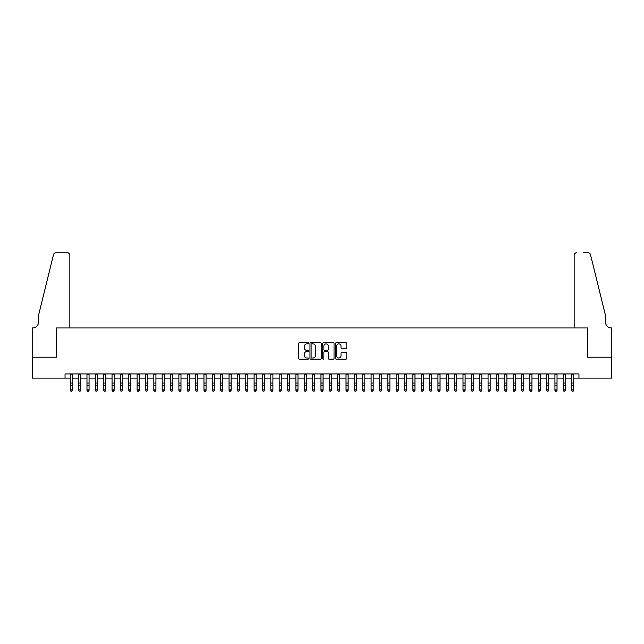 <?xml version="1.0" encoding="UTF-8"?>
<svg xmlns="http://www.w3.org/2000/svg" width="644" height="644" viewBox="0 0 644 644"><rect width="100%" height="100%" fill="white"/><g stroke="black" fill="none" stroke-linecap="round" stroke-linejoin="round"><path stroke-width="0.97" d="M308.629 343.316A0.572 0.572 0 0 0 308.057 342.737L299.339 342.737A0.821 0.821 0 0 0 298.518 343.558L298.518 358.322A0.821 0.821 0 0 0 299.339 359.143L308.057 359.143A0.572 0.572 0 0 0 308.629 358.571A0.572 0.572 0 0 0 308.057 357.992L306.93 357.992A2.624 2.624 0 0 1 304.306 355.367L304.306 354.144A2.624 2.624 0 0 1 306.93 351.511L308.057 351.511A0.572 0.572 0 0 0 308.629 350.94A0.572 0.572 0 0 0 308.057 350.368L306.93 350.368A2.624 2.624 0 0 1 304.306 347.744L304.306 346.512A2.624 2.624 0 0 1 306.93 343.888L308.057 343.888A0.572 0.572 0 0 0 308.629 343.316M345.973 348.525A0.821 0.821 0 0 0 346.794 347.704L346.794 343.558A0.821 0.821 0 0 0 345.973 342.737L336.289 342.737A0.821 0.821 0 0 0 335.476 343.558L335.476 358.322A0.821 0.821 0 0 0 336.289 359.143L345.973 359.143A0.821 0.821 0 0 0 346.794 358.322L346.794 353.323A0.821 0.821 0 0 0 345.973 352.501L341.827 352.501A0.821 0.821 0 0 0 341.006 353.323L341.006 355.802A2.198 2.198 0 0 1 338.816 357.992A2.198 2.198 0 0 1 336.619 355.802L336.619 346.078A2.198 2.198 0 0 1 338.816 343.888A2.198 2.198 0 0 1 341.006 346.078L341.006 347.704A0.821 0.821 0 0 0 341.827 348.525L345.973 348.525M65.044 378.1L32.24 378.1L32.24 357.211L56.27 357.211L56.27 327.957L587.731 327.957L587.731 357.211L611.76 357.211L611.76 378.1L578.956 378.1L578.956 373.923L65.044 373.923L65.044 378.1L70.26 378.1M321.284 343.558A0.821 0.821 0 0 0 320.462 342.737L310.786 342.737A0.821 0.821 0 0 0 309.965 343.558L309.965 358.322A0.821 0.821 0 0 0 310.786 359.143L320.462 359.143A0.821 0.821 0 0 0 321.284 358.322L321.284 343.558M323.538 342.737L333.214 342.737A0.821 0.821 0 0 1 334.035 343.558L334.035 358.322A0.821 0.821 0 0 1 333.214 359.143L329.076 359.143A0.821 0.821 0 0 1 328.255 358.322L328.255 352.332A0.821 0.821 0 0 0 327.434 351.511L324.689 351.511A0.821 0.821 0 0 0 323.868 352.332L323.868 358.571A0.572 0.572 0 0 1 323.288 359.143A0.572 0.572 0 0 1 322.716 358.571L322.716 343.558A0.821 0.821 0 0 1 323.538 342.737M72.353 378.1L78.616 378.1M80.709 378.1L86.972 378.1M89.065 378.1L95.336 378.1M97.421 378.1L103.692 378.1M105.777 378.1L112.048 378.1M114.133 378.1L120.404 378.1M122.489 378.1L128.76 378.1M130.845 378.1L137.116 378.1M139.201 378.1L145.472 378.1M147.557 378.1L153.827 378.1M155.92 378.1L162.183 378.1M164.276 378.1L170.539 378.1M172.632 378.1L178.895 378.1M180.988 378.1L187.251 378.1M189.344 378.1L195.607 378.1M197.7 378.1L203.963 378.1M206.056 378.1L212.319 378.1M214.412 378.1L220.675 378.1M222.768 378.1L229.039 378.1M231.124 378.1L237.394 378.1M239.479 378.1L245.75 378.1M247.835 378.1L254.106 378.1M256.191 378.1L262.462 378.1M264.547 378.1L270.818 378.1M272.903 378.1L279.174 378.1M281.259 378.1L287.53 378.1M289.623 378.1L295.886 378.1M297.979 378.1L304.242 378.1M306.335 378.1L312.598 378.1M314.691 378.1L320.954 378.1M323.047 378.1L329.309 378.1M331.402 378.1L337.665 378.1M339.758 378.1L346.021 378.1M348.114 378.1L354.377 378.1M356.47 378.1L362.741 378.1M364.826 378.1L371.097 378.1M373.182 378.1L379.453 378.1M381.538 378.1L387.809 378.1M389.894 378.1L396.165 378.1M398.25 378.1L404.521 378.1M406.606 378.1L412.876 378.1M414.961 378.1L421.232 378.1M423.325 378.1L429.588 378.1M431.681 378.1L437.944 378.1M440.037 378.1L446.3 378.1M448.393 378.1L454.656 378.1M456.749 378.1L463.012 378.1M465.105 378.1L471.368 378.1M473.461 378.1L479.724 378.1M481.817 378.1L488.08 378.1M490.173 378.1L496.444 378.1M498.528 378.1L504.799 378.1M506.884 378.1L513.155 378.1M515.24 378.1L521.511 378.1M523.596 378.1L529.867 378.1M531.952 378.1L538.223 378.1M540.308 378.1L546.579 378.1M548.664 378.1L554.935 378.1M557.028 378.1L563.291 378.1M565.384 378.1L571.647 378.1M573.74 378.1L578.956 378.1M311.688 343.888A0.572 0.572 0 0 0 311.108 344.459L311.108 357.42A0.572 0.572 0 0 0 311.688 357.992L312.871 357.992A2.624 2.624 0 0 0 315.496 355.367L315.496 346.512A2.624 2.624 0 0 0 312.871 343.888L311.688 343.888M328.255 346.126A2.198 2.198 0 0 0 326.057 343.928A2.198 2.198 0 0 0 323.868 346.126L323.868 349.547A0.821 0.821 0 0 0 324.689 350.368L327.434 350.368A0.821 0.821 0 0 0 328.255 349.547L328.255 346.126M72.353 373.923L72.353 390.328L71.725 391.246L70.888 391.061L71.725 391.246M70.26 373.923L70.26 389.862L72.353 389.862L71.725 391.061M70.888 391.246L70.26 390.328L70.888 391.061M69.842 327.957L69.842 255.257A2.504 2.504 0 0 0 67.338 252.754L55.931 252.754A2.504 2.504 0 0 0 53.5 254.662L38.511 315.423L38.511 322.113A5.852 5.852 0 0 1 32.659 327.957L32.2 327.957L32.2 357.211L56.141 357.211L56.141 327.957L69.842 327.957L69.842 255.257C69.689 253.752 68.852 252.915 67.338 252.754L60.399 252.754M53.5 254.662C54.136 253.285 54.136 253.285 53.5 254.662C54.136 253.285 54.136 253.285 53.5 254.662M38.511 322.113A5.852 5.852 0 0 1 32.659 327.957M574.158 327.957L574.158 255.257L574.158 327.957L587.859 327.957L587.859 357.211L611.8 357.211L611.8 327.957L611.341 327.957A5.852 5.852 0 0 1 605.489 322.113A5.852 5.852 0 0 0 611.341 327.957M600.892 296.795L590.5 254.662L605.489 315.423L605.489 322.113M583.601 252.754L588.069 252.754A2.504 2.504 0 0 1 590.5 254.662C589.864 253.285 589.864 253.285 590.5 254.662C589.864 253.285 589.864 253.285 590.5 254.662M576.662 252.754A2.504 2.504 0 0 0 574.158 255.257C574.311 253.752 575.148 252.915 576.662 252.754M80.709 373.923L80.709 390.328L80.081 391.246L79.244 391.061L80.081 391.246M78.616 373.923L78.616 389.862L80.709 389.862L80.081 391.061M79.244 391.246L78.616 390.328L79.244 391.061M89.065 373.923L89.065 390.328L88.437 391.246L87.6 391.061L88.437 391.246M86.972 373.923L86.972 389.862L89.065 389.862L88.437 391.061M87.6 391.246L86.972 390.328L87.6 391.061M97.421 373.923L97.421 390.328L96.793 391.246L95.956 391.061L96.793 391.246M95.336 373.923L95.336 389.862L97.421 389.862L96.793 391.061M95.956 391.246L95.336 390.328L95.956 391.061M105.777 373.923L105.777 390.328L105.149 391.246L104.312 391.061L105.149 391.246M103.692 373.923L103.692 389.862L105.777 389.862L105.149 391.061M104.312 391.246L103.692 390.328L104.312 391.061M114.133 373.923L114.133 390.328L113.505 391.246L112.676 391.061L113.505 391.246M112.048 373.923L112.048 389.862L114.133 389.862L113.505 391.061M112.676 391.246L112.048 390.328L112.676 391.061M122.489 373.923L122.489 390.328L121.861 391.246L121.032 391.061L121.861 391.246M120.404 373.923L120.404 389.862L122.489 389.862L121.861 391.061M121.032 391.246L120.404 390.328L121.032 391.061M130.845 373.923L130.845 390.328L130.217 391.246L129.388 391.061L130.217 391.246M128.76 373.923L128.76 389.862L130.845 389.862L130.217 391.061M129.388 391.246L128.76 390.328L129.388 391.061M139.201 373.923L139.201 390.328L138.581 391.246L137.744 391.061L138.581 391.246M137.116 373.923L137.116 389.862L139.201 389.862L138.581 391.061M137.744 391.246L137.116 390.328L137.744 391.061M147.557 373.923L147.557 390.328L146.937 391.246L146.099 391.061L146.937 391.246M145.472 373.923L145.472 389.862L147.557 389.862L146.937 391.061M146.099 391.246L145.472 390.328L146.099 391.061M155.92 373.923L155.92 390.328L155.293 391.246L154.455 391.061L155.293 391.246M153.827 373.923L153.827 389.862L155.92 389.862L155.293 391.061M154.455 391.246L153.827 390.328L154.455 391.061M164.276 373.923L164.276 390.328L163.648 391.246L162.811 391.061L163.648 391.246M162.183 373.923L162.183 389.862L164.276 389.862L163.648 391.061M162.811 391.246L162.183 390.328L162.811 391.061M172.632 373.923L172.632 390.328L172.004 391.246L171.167 391.061L172.004 391.246M170.539 373.923L170.539 389.862L172.632 389.862L172.004 391.061M171.167 391.246L170.539 390.328L171.167 391.061M180.988 373.923L180.988 390.328L180.36 391.246L179.523 391.061L180.36 391.246M178.895 373.923L178.895 389.862L180.988 389.862L180.36 391.061M179.523 391.246L178.895 390.328L179.523 391.061M189.344 373.923L189.344 390.328L188.716 391.246L187.879 391.061L188.716 391.246M187.251 373.923L187.251 389.862L189.344 389.862L188.716 391.061M187.879 391.246L187.251 390.328L187.879 391.061M197.7 373.923L197.7 390.328L197.072 391.246L196.235 391.061L197.072 391.246M195.607 373.923L195.607 389.862L197.7 389.862L197.072 391.061M196.235 391.246L195.607 390.328L196.235 391.061M206.056 373.923L206.056 390.328L205.428 391.246L204.591 391.061L205.428 391.246M203.963 373.923L203.963 389.862L206.056 389.862L205.428 391.061M204.591 391.246L203.963 390.328L204.591 391.061M214.412 373.923L214.412 390.328L213.784 391.246L212.947 391.061L213.784 391.246M212.319 373.923L212.319 389.862L214.412 389.862L213.784 391.061M212.947 391.246L212.319 390.328L212.947 391.061M222.768 373.923L222.768 390.328L222.14 391.246L221.303 391.061L222.14 391.246M220.675 373.923L220.675 389.862L222.768 389.862L222.14 391.061M221.303 391.246L220.675 390.328L221.303 391.061M231.124 373.923L231.124 390.328L230.496 391.246L229.658 391.061L230.496 391.246M229.039 373.923L229.039 389.862L231.124 389.862L230.496 391.061M229.658 391.246L229.039 390.328L229.658 391.061M239.479 373.923L239.479 390.328L238.852 391.246L238.014 391.061L238.852 391.246M237.394 373.923L237.394 389.862L239.479 389.862L238.852 391.061M238.014 391.246L237.394 390.328L238.014 391.061M247.835 373.923L247.835 390.328L247.207 391.246L246.378 391.061L247.207 391.246M245.75 373.923L245.75 389.862L247.835 389.862L247.207 391.061M246.378 391.246L245.75 390.328L246.378 391.061M256.191 373.923L256.191 390.328L255.563 391.246L254.734 391.061L255.563 391.246M254.106 373.923L254.106 389.862L256.191 389.862L255.563 391.061M254.734 391.246L254.106 390.328L254.734 391.061M264.547 373.923L264.547 390.328L263.919 391.246L263.09 391.061L263.919 391.246M262.462 373.923L262.462 389.862L264.547 389.862L263.919 391.061M263.09 391.246L262.462 390.328L263.09 391.061M272.903 373.923L272.903 390.328L272.283 391.246L271.446 391.061L272.283 391.246M270.818 373.923L270.818 389.862L272.903 389.862L272.283 391.061M271.446 391.246L270.818 390.328L271.446 391.061M281.259 373.923L281.259 390.328L280.639 391.246L279.802 391.061L280.639 391.246M279.174 373.923L279.174 389.862L281.259 389.862L280.639 391.061M279.802 391.246L279.174 390.328L279.802 391.061M289.623 373.923L289.623 390.328L288.995 391.246L288.158 391.061L288.995 391.246M287.53 373.923L287.53 389.862L289.623 389.862L288.995 391.061M288.158 391.246L287.53 390.328L288.158 391.061M297.979 373.923L297.979 390.328L297.351 391.246L296.514 391.061L297.351 391.246M295.886 373.923L295.886 389.862L297.979 389.862L297.351 391.061M296.514 391.246L295.886 390.328L296.514 391.061M306.335 373.923L306.335 390.328L305.707 391.246L304.87 391.061L305.707 391.246M304.242 373.923L304.242 389.862L306.335 389.862L305.707 391.061M304.87 391.246L304.242 390.328L304.87 391.061M314.691 373.923L314.691 390.328L314.063 391.246L313.226 391.061L314.063 391.246M312.598 373.923L312.598 389.862L314.691 389.862L314.063 391.061M313.226 391.246L312.598 390.328L313.226 391.061M323.047 373.923L323.047 390.328L322.419 391.246L321.581 391.061L322.419 391.246M320.954 373.923L320.954 389.862L323.047 389.862L322.419 391.061M321.581 391.246L320.954 390.328L321.581 391.061M331.402 373.923L331.402 390.328L330.774 391.246L329.937 391.061L330.774 391.246M329.309 373.923L329.309 389.862L331.402 389.862L330.774 391.061M329.937 391.246L329.309 390.328L329.937 391.061M339.758 373.923L339.758 390.328L339.13 391.246L338.293 391.061L339.13 391.246M337.665 373.923L337.665 389.862L339.758 389.862L339.13 391.061M338.293 391.246L337.665 390.328L338.293 391.061M348.114 373.923L348.114 390.328L347.486 391.246L346.649 391.061L347.486 391.246M346.021 373.923L346.021 389.862L348.114 389.862L347.486 391.061M346.649 391.246L346.021 390.328L346.649 391.061M356.47 373.923L356.47 390.328L355.842 391.246L355.005 391.061L355.842 391.246M354.377 373.923L354.377 389.862L356.47 389.862L355.842 391.061M355.005 391.246L354.377 390.328L355.005 391.061M364.826 373.923L364.826 390.328L364.198 391.246L363.361 391.061L364.198 391.246M362.741 373.923L362.741 389.862L364.826 389.862L364.198 391.061M363.361 391.246L362.741 390.328L363.361 391.061M373.182 373.923L373.182 390.328L372.554 391.246L371.717 391.061L372.554 391.246M371.097 373.923L371.097 389.862L373.182 389.862L372.554 391.061M371.717 391.246L371.097 390.328L371.717 391.061M381.538 373.923L381.538 390.328L380.91 391.246L380.081 391.061L380.91 391.246M379.453 373.923L379.453 389.862L381.538 389.862L380.91 391.061M380.081 391.246L379.453 390.328L380.081 391.061M389.894 373.923L389.894 390.328L389.266 391.246L388.437 391.061L389.266 391.246M387.809 373.923L387.809 389.862L389.894 389.862L389.266 391.061M388.437 391.246L387.809 390.328L388.437 391.061M398.25 373.923L398.25 390.328L397.622 391.246L396.793 391.061L397.622 391.246M396.165 373.923L396.165 389.862L398.25 389.862L397.622 391.061M396.793 391.246L396.165 390.328L396.793 391.061M406.606 373.923L406.606 390.328L405.986 391.246L405.148 391.061L405.986 391.246M404.521 373.923L404.521 389.862L406.606 389.862L405.986 391.061M405.148 391.246L404.521 390.328L405.148 391.061M414.961 373.923L414.961 390.328L414.342 391.246L413.504 391.061L414.342 391.246M412.876 373.923L412.876 389.862L414.961 389.862L414.342 391.061M413.504 391.246L412.876 390.328L413.504 391.061M423.325 373.923L423.325 390.328L422.697 391.246L421.86 391.061L422.697 391.246M421.232 373.923L421.232 389.862L423.325 389.862L422.697 391.061M421.86 391.246L421.232 390.328L421.86 391.061M431.681 373.923L431.681 390.328L431.053 391.246L430.216 391.061L431.053 391.246M429.588 373.923L429.588 389.862L431.681 389.862L431.053 391.061M430.216 391.246L429.588 390.328L430.216 391.061M440.037 373.923L440.037 390.328L439.409 391.246L438.572 391.061L439.409 391.246M437.944 373.923L437.944 389.862L440.037 389.862L439.409 391.061M438.572 391.246L437.944 390.328L438.572 391.061M448.393 373.923L448.393 390.328L447.765 391.246L446.928 391.061L447.765 391.246M446.3 373.923L446.3 389.862L448.393 389.862L447.765 391.061M446.928 391.246L446.3 390.328L446.928 391.061M456.749 373.923L456.749 390.328L456.121 391.246L455.284 391.061L456.121 391.246M454.656 373.923L454.656 389.862L456.749 389.862L456.121 391.061M455.284 391.246L454.656 390.328L455.284 391.061M465.105 373.923L465.105 390.328L464.477 391.246L463.64 391.061L464.477 391.246M463.012 373.923L463.012 389.862L465.105 389.862L464.477 391.061M463.64 391.246L463.012 390.328L463.64 391.061M473.461 373.923L473.461 390.328L472.833 391.246L471.996 391.061L472.833 391.246M471.368 373.923L471.368 389.862L473.461 389.862L472.833 391.061M471.996 391.246L471.368 390.328L471.996 391.061M481.817 373.923L481.817 390.328L481.189 391.246L480.352 391.061L481.189 391.246M479.724 373.923L479.724 389.862L481.817 389.862L481.189 391.061M480.352 391.246L479.724 390.328L480.352 391.061M490.173 373.923L490.173 390.328L489.545 391.246L488.707 391.061L489.545 391.246M488.08 373.923L488.08 389.862L490.173 389.862L489.545 391.061M488.707 391.246L488.08 390.328L488.707 391.061M498.528 373.923L498.528 390.328L497.901 391.246L497.063 391.061L497.901 391.246M496.444 373.923L496.444 389.862L498.528 389.862L497.901 391.061M497.063 391.246L496.444 390.328L497.063 391.061M506.884 373.923L506.884 390.328L506.256 391.246L505.419 391.061L506.256 391.246M504.799 373.923L504.799 389.862L506.884 389.862L506.256 391.061M505.419 391.246L504.799 390.328L505.419 391.061M515.24 373.923L515.24 390.328L514.612 391.246L513.783 391.061L514.612 391.246M513.155 373.923L513.155 389.862L515.24 389.862L514.612 391.061M513.783 391.246L513.155 390.328L513.783 391.061M523.596 373.923L523.596 390.328L522.968 391.246L522.139 391.061L522.968 391.246M521.511 373.923L521.511 389.862L523.596 389.862L522.968 391.061M522.139 391.246L521.511 390.328L522.139 391.061M531.952 373.923L531.952 390.328L531.324 391.246L530.495 391.061L531.324 391.246M529.867 373.923L529.867 389.862L531.952 389.862L531.324 391.061M530.495 391.246L529.867 390.328L530.495 391.061M540.308 373.923L540.308 390.328L539.688 391.246L538.851 391.061L539.688 391.246M538.223 373.923L538.223 389.862L540.308 389.862L539.688 391.061M538.851 391.246L538.223 390.328L538.851 391.061M548.664 373.923L548.664 390.328L548.044 391.246L547.207 391.061L548.044 391.246M546.579 373.923L546.579 389.862L548.664 389.862L548.044 391.061M547.207 391.246L546.579 390.328L547.207 391.061M557.028 373.923L557.028 390.328L556.4 391.246L555.563 391.061L556.4 391.246M554.935 373.923L554.935 389.862L557.028 389.862L556.4 391.061M555.563 391.246L554.935 390.328L555.563 391.061M565.384 373.923L565.384 390.328L564.756 391.246L563.919 391.061L564.756 391.246M563.291 373.923L563.291 389.862L565.384 389.862L564.756 391.061M563.919 391.246L563.291 390.328L563.919 391.061M573.74 373.923L573.74 390.328L573.112 391.246L572.274 391.061L573.112 391.246M571.647 373.923L571.647 389.862L573.74 389.862L573.112 391.061M572.274 391.246L571.647 390.328L572.274 391.061M72.353 383.011L70.26 383.011M72.353 385.877L70.26 385.877M72.353 374.188L70.26 374.188M80.709 383.011L78.616 383.011M80.709 385.877L78.616 385.877M80.709 374.188L78.616 374.188M89.065 383.011L86.972 383.011M89.065 385.877L86.972 385.877M89.065 374.188L86.972 374.188M97.421 383.011L95.336 383.011M97.421 385.877L95.336 385.877M97.421 374.188L95.336 374.188M105.777 383.011L103.692 383.011M105.777 385.877L103.692 385.877M105.777 374.188L103.692 374.188M114.133 383.011L112.048 383.011M114.133 385.877L112.048 385.877M114.133 374.188L112.048 374.188M122.489 383.011L120.404 383.011M122.489 385.877L120.404 385.877M122.489 374.188L120.404 374.188M130.845 383.011L128.76 383.011M130.845 385.877L128.76 385.877M130.845 374.188L128.76 374.188M139.201 383.011L137.116 383.011M139.201 385.877L137.116 385.877M139.201 374.188L137.116 374.188M147.557 383.011L145.472 383.011M147.557 385.877L145.472 385.877M147.557 374.188L145.472 374.188M155.92 383.011L153.827 383.011M155.92 385.877L153.827 385.877M155.92 374.188L153.827 374.188M164.276 383.011L162.183 383.011M164.276 385.877L162.183 385.877M164.276 374.188L162.183 374.188M172.632 383.011L170.539 383.011M172.632 385.877L170.539 385.877M172.632 374.188L170.539 374.188M180.988 383.011L178.895 383.011M180.988 385.877L178.895 385.877M180.988 374.188L178.895 374.188M189.344 383.011L187.251 383.011M189.344 385.877L187.251 385.877M189.344 374.188L187.251 374.188M197.7 383.011L195.607 383.011M197.7 385.877L195.607 385.877M197.7 374.188L195.607 374.188M206.056 383.011L203.963 383.011M206.056 385.877L203.963 385.877M206.056 374.188L203.963 374.188M214.412 383.011L212.319 383.011M214.412 385.877L212.319 385.877M214.412 374.188L212.319 374.188M222.768 383.011L220.675 383.011M222.768 385.877L220.675 385.877M222.768 374.188L220.675 374.188M231.124 383.011L229.039 383.011M231.124 385.877L229.039 385.877M231.124 374.188L229.039 374.188M239.479 383.011L237.394 383.011M239.479 385.877L237.394 385.877M239.479 374.188L237.394 374.188M247.835 383.011L245.75 383.011M247.835 385.877L245.75 385.877M247.835 374.188L245.75 374.188M256.191 383.011L254.106 383.011M256.191 385.877L254.106 385.877M256.191 374.188L254.106 374.188M264.547 383.011L262.462 383.011M264.547 385.877L262.462 385.877M264.547 374.188L262.462 374.188M272.903 383.011L270.818 383.011M272.903 385.877L270.818 385.877M272.903 374.188L270.818 374.188M281.259 383.011L279.174 383.011M281.259 385.877L279.174 385.877M281.259 374.188L279.174 374.188M289.623 383.011L287.53 383.011M289.623 385.877L287.53 385.877M289.623 374.188L287.53 374.188M297.979 383.011L295.886 383.011M297.979 385.877L295.886 385.877M297.979 374.188L295.886 374.188M306.335 383.011L304.242 383.011M306.335 385.877L304.242 385.877M306.335 374.188L304.242 374.188M314.691 383.011L312.598 383.011M314.691 385.877L312.598 385.877M314.691 374.188L312.598 374.188M323.047 383.011L320.954 383.011M323.047 385.877L320.954 385.877M323.047 374.188L320.954 374.188M331.402 383.011L329.309 383.011M331.402 385.877L329.309 385.877M331.402 374.188L329.309 374.188M339.758 383.011L337.665 383.011M339.758 385.877L337.665 385.877M339.758 374.188L337.665 374.188M348.114 383.011L346.021 383.011M348.114 385.877L346.021 385.877M348.114 374.188L346.021 374.188M356.47 383.011L354.377 383.011M356.47 385.877L354.377 385.877M356.47 374.188L354.377 374.188M364.826 383.011L362.741 383.011M364.826 385.877L362.741 385.877M364.826 374.188L362.741 374.188M373.182 383.011L371.097 383.011M373.182 385.877L371.097 385.877M373.182 374.188L371.097 374.188M381.538 383.011L379.453 383.011M381.538 385.877L379.453 385.877M381.538 374.188L379.453 374.188M389.894 383.011L387.809 383.011M389.894 385.877L387.809 385.877M389.894 374.188L387.809 374.188M398.25 383.011L396.165 383.011M398.25 385.877L396.165 385.877M398.25 374.188L396.165 374.188M406.606 383.011L404.521 383.011M406.606 385.877L404.521 385.877M406.606 374.188L404.521 374.188M414.961 383.011L412.876 383.011M414.961 385.877L412.876 385.877M414.961 374.188L412.876 374.188M423.325 383.011L421.232 383.011M423.325 385.877L421.232 385.877M423.325 374.188L421.232 374.188M431.681 383.011L429.588 383.011M431.681 385.877L429.588 385.877M431.681 374.188L429.588 374.188M440.037 383.011L437.944 383.011M440.037 385.877L437.944 385.877M440.037 374.188L437.944 374.188M448.393 383.011L446.3 383.011M448.393 385.877L446.3 385.877M448.393 374.188L446.3 374.188M456.749 383.011L454.656 383.011M456.749 385.877L454.656 385.877M456.749 374.188L454.656 374.188M465.105 383.011L463.012 383.011M465.105 385.877L463.012 385.877M465.105 374.188L463.012 374.188M473.461 383.011L471.368 383.011M473.461 385.877L471.368 385.877M473.461 374.188L471.368 374.188M481.817 383.011L479.724 383.011M481.817 385.877L479.724 385.877M481.817 374.188L479.724 374.188M490.173 383.011L488.08 383.011M490.173 385.877L488.08 385.877M490.173 374.188L488.08 374.188M498.528 383.011L496.444 383.011M498.528 385.877L496.444 385.877M498.528 374.188L496.444 374.188M506.884 383.011L504.799 383.011M506.884 385.877L504.799 385.877M506.884 374.188L504.799 374.188M515.24 383.011L513.155 383.011M515.24 385.877L513.155 385.877M515.24 374.188L513.155 374.188M523.596 383.011L521.511 383.011M523.596 385.877L521.511 385.877M523.596 374.188L521.511 374.188M531.952 383.011L529.867 383.011M531.952 385.877L529.867 385.877M531.952 374.188L529.867 374.188M540.308 383.011L538.223 383.011M540.308 385.877L538.223 385.877M540.308 374.188L538.223 374.188M548.664 383.011L546.579 383.011M548.664 385.877L546.579 385.877M548.664 374.188L546.579 374.188M557.028 383.011L554.935 383.011M557.028 385.877L554.935 385.877M557.028 374.188L554.935 374.188M565.384 383.011L563.291 383.011M565.384 385.877L563.291 385.877M565.384 374.188L563.291 374.188M573.74 383.011L571.647 383.011M573.74 385.877L571.647 385.877M573.74 374.188L571.647 374.188"/></g></svg>
